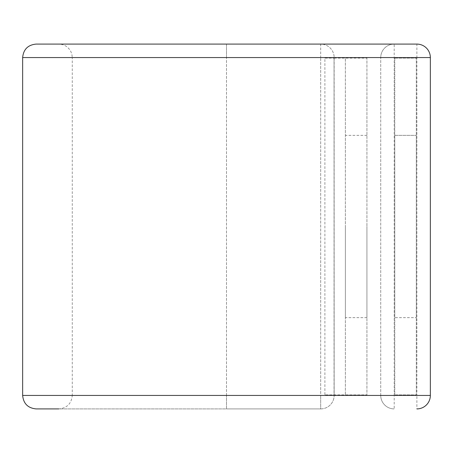 <?xml version="1.0" encoding="UTF-8"?>
<svg xmlns="http://www.w3.org/2000/svg" width="453" height="453" viewBox="0 0 453 453"><rect width="100%" height="100%" fill="white"/><g stroke="black" fill="none" stroke-linecap="round" stroke-linejoin="round"><path stroke-width="0.34" stroke-dasharray="2.27 1.7" d="M394.767 135.351L416.318 135.351L416.318 317.649L416.318 135.351L394.767 135.351L394.767 317.649L416.318 317.649L394.767 317.649L394.767 135.351M345.373 226.5L345.373 317.649L345.373 226.5M366.93 226.5L366.93 317.649L366.93 226.5M334.054 58.12L345.373 58.12L345.373 394.88L366.93 394.88L366.93 58.12L366.93 394.88L334.054 394.88L334.054 58.12L334.15 394.88L324.903 394.88L334.15 394.88L334.15 395.441A13.471 13.471 0 0 1 320.679 408.912L320.679 395.441L320.679 408.912L226.5 408.912L320.679 408.912A13.471 13.471 0 0 0 334.15 395.441L320.679 395.441L320.679 57.559L320.679 395.441L334.15 395.441L334.15 57.559L320.679 57.559L320.679 44.088A13.471 13.471 0 0 1 334.15 57.559L334.15 58.12L366.93 58.12L345.373 58.12L345.373 394.88L334.054 394.88M324.903 58.12L334.15 58.12L324.903 58.12L324.903 394.88M394.206 44.088A13.471 13.471 0 0 0 380.735 57.559A13.471 13.471 0 0 1 394.206 44.088A13.471 13.471 0 0 0 380.735 57.559L416.879 57.559L416.879 395.441L394.206 395.441L394.206 44.088L58.794 44.088L320.679 44.088A13.471 13.471 0 0 1 334.15 57.559L226.5 57.559L226.5 44.088L320.679 44.088L320.679 57.559L226.5 57.559L226.5 395.441L320.679 395.441L226.5 395.441L226.5 44.088L36.121 44.088M36.121 408.912L226.5 408.912L226.5 395.441L226.5 408.912L58.794 408.912C66.976 408.113 71.466 403.623 72.265 395.441L22.65 395.441M380.735 395.441L380.735 57.559L380.735 395.441A13.471 13.471 0 0 0 394.206 408.912L394.206 395.441L380.735 395.441A13.471 13.471 0 0 0 394.206 408.912A13.471 13.471 0 0 1 380.735 395.441L72.265 395.441L72.265 57.559L226.5 57.559L22.65 57.559M394.767 58.12L394.767 394.88L416.318 394.88L416.318 58.12L394.767 58.12L394.767 394.88L416.318 394.88L416.318 58.12L394.767 58.12M416.879 408.912A13.471 13.471 0 0 0 430.35 395.441L416.879 395.441L416.879 408.912A13.471 13.471 0 0 0 430.35 395.441M430.35 57.559A13.471 13.471 0 0 0 416.879 44.088A13.471 13.471 0 0 1 430.35 57.559L416.879 57.559L416.879 44.088M380.735 57.559L72.265 57.559L71.942 54.62L70.985 51.823C68.414 46.897 64.349 44.315 58.794 44.088M366.93 317.649L345.373 317.649M366.93 135.351L345.373 135.351"/><path stroke-width="0.68" d="M416.879 408.912A13.471 13.471 0 0 0 430.35 395.441L430.35 57.559A13.471 13.471 0 0 0 416.879 44.088L36.121 44.088C27.939 44.887 23.448 49.377 22.65 57.559L22.65 395.441C23.448 403.623 27.939 408.113 36.121 408.912L58.794 408.912M22.65 395.441L430.35 395.441L430.35 57.559L22.65 57.559M416.879 44.088L394.206 44.088"/></g></svg>
